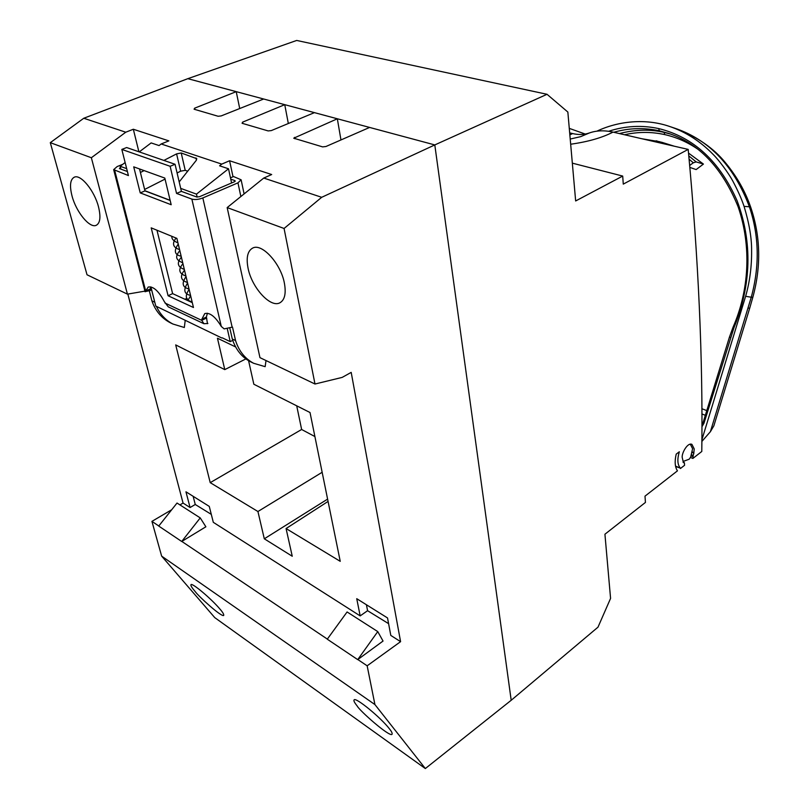 <?xml version="1.0" encoding="UTF-8"?>
<svg xmlns="http://www.w3.org/2000/svg" width="809" height="809" viewBox="0 0 809 809"><rect width="100%" height="100%" fill="white"/><g stroke="black" fill="none" stroke-linecap="round" stroke-linejoin="round"><path stroke-width="1.21" d="M572.337 163.155L622.708 176.069L575.654 200.966L567.847 112.046L547.026 94.289L434.797 144.922L511.197 700.281L597.993 627.167L610.573 598.397L604.93 534.223L645.44 502.429L644.995 496.16L677.446 470.848C674.918 466.975 674.504 461.403 676.213 454.122L679.348 451.756C677.082 459.29 677.436 464.75 680.409 468.148L675.606 466.459M683.099 462.222L684.444 462.95L684.566 465.286L680.44 468.512M683.939 462.566L683.423 462.627L682.331 457.945C681.067 454.274 687.337 442.139 691.917 444.353L694.213 448.894L693.859 452.595L692.302 451.958M692.18 452.474L693.869 453.161L693.859 452.595M693.869 453.161L693.202 455.477L691.442 454.749M570.669 144.224C588.032 141.787 602.139 137.742 613.02 132.11L688.186 149.402C698.47 258.384 703.001 359.075 701.787 451.473L692.868 458.44L693.202 455.477M688.186 149.402L623.274 184.118L622.708 176.069M690.633 457.51L692.868 458.44M675.535 466.085L680.409 468.148M689.592 444.353L690.502 444.556L692.605 448.742L690.643 457.115L689.228 459.178L683.666 461.251L683.029 460.847M596.911 131.159C618.41 120.986 645.633 118.225 669.417 126.396C685.84 131.938 700.503 141.383 713.427 154.711C719.656 160.951 728.636 173.409 732.58 180.619C737.778 190.348 741.61 198.923 744.058 206.366C749.205 223.274 751.723 237.988 751.601 250.527C751.763 266.576 749.771 281.825 745.625 296.296L751.258 297.227L710.383 431.703L713.851 425.847L749.7 308.189L748.143 308.087M701.878 439.853L745.625 296.296M701.919 426.808L703.982 423.208L733.915 327.878C751.45 284.707 752.542 242.397 737.181 200.935C719.656 161.224 693.485 137.105 658.678 128.58C641.77 124.97 625.084 125.87 608.621 131.291M703.982 423.208L703.051 422.723L729.475 336.999L730.436 337.404M619.381 133.576C635.146 129.511 650.062 129.116 664.118 132.393L670.621 134.092M613.738 132.282C628.795 127.984 643.994 127.498 659.325 130.805L668.891 133.485M624.538 134.759C637.856 131.705 651.265 131.655 664.755 134.607C676.364 137.217 687.337 142.04 697.671 149.089M670.752 126.841L675.596 128.479C709.453 140.129 734.056 166.229 749.397 206.78L744.058 206.366M749.397 206.78C759.145 235.813 759.762 265.969 751.258 297.227L752.815 297.338C761.239 266.525 760.602 236.683 750.904 207.802L749.397 206.78M689.703 165.42L693.323 162.781L696.175 161.911L703.426 164.075L696.144 169.566L689.885 167.423M703.426 164.075L688.54 153.113M674.372 146.227L661.246 142.121M689.126 159.262L693.323 162.781M701.868 441.451L710.383 431.703M233.012 176.756L229.584 160.758L271.682 174.532L263.754 178.061L227.167 207.589L259.962 357.649L314.994 384.022L342.177 377.398L351.197 372.383L400.586 641.658L367.155 665.807L374.921 704.568L425.342 768.55L511.197 700.27L434.797 144.922L187.84 78.665L83.772 118.256L50.3 142.667L91.356 157.735L125.769 132.211L133.333 129.248L168.848 140.877L161.173 143.972L159.07 145.569L151.141 142.92L139.239 151.9M239.717 108.537L236.228 91.66L187.84 78.675L296.691 40.45L547.026 94.289M288.328 123.504L284.748 104.674L263.643 99.011L221.17 115.92L218.127 116.263L194.089 109.215L194.635 108.173L236.228 91.66M340.963 139.947L337.333 118.781L314.438 112.633L271.349 130.573L268.173 130.927L242.083 123.281L242.558 122.169L284.748 104.674M314.994 384.022L284.07 228.472L321.689 197.305L434.797 144.922L369.602 127.438L325.936 146.51L322.609 146.884L293.728 138.197L337.333 118.781M248.08 268.305C246.017 257.666 247.574 250.911 252.732 248.039C261.985 242.902 280.925 263.734 284.404 283.221C286.234 293.434 284.738 299.947 279.944 302.768C270.6 308.28 251.832 287.751 248.08 268.305M227.167 207.589L284.07 228.472M232.739 340.356L230.231 341.631L222.313 337.849M229.584 160.758L221.747 164.106L219.593 165.805L228.522 168.788L231.576 182.976M230.231 341.631L227.289 328.757M150.889 286.892L155.773 306.055L221.757 337.97M197.153 197.093L196.476 194.13L228.522 168.788M180.7 188.376L196.476 194.13M170.123 200.298L144.932 190.742M125.132 162.538L120.177 166.27L126.669 168.646M120.177 166.27L120.905 169.132M206.386 317.067L207.488 323.681M184.685 299.158L187.172 298.521M150.828 286.882L150.171 288.965L145.701 291.038L148.209 287.053C153.285 286.123 158.655 290.987 164.328 301.626L168.232 306.833L203.929 323.721L201.754 320.364L201.835 319.262L204.768 313.579C209.774 312.274 215.285 316.572 221.282 326.452L224.164 328.889L232.507 327.099L235.561 340.569L232.304 339.022C235.773 349.64 241.8 357.204 250.385 361.694M156.966 230.221L172.62 293.616L192.299 302.657M139.532 168.95L144.983 190.914L170.173 200.46M127.397 171.518L119.459 168.596L120.48 167.453M230.757 179.173L235.004 180.629L234.57 181.691L199.489 196.718L196.749 197.002L181.408 191.369L175.057 164.288L126.659 147.541L121.825 149.422L128.419 175.573L113.675 169.617L117.174 166.553L122.705 164.358M207.407 313.225L206.386 317.027L201.835 319.262M206.78 318.746L206.386 317.027M154.954 302.839L151.475 289.44L150.353 290.461L150.171 288.965M185.2 320.485L184.331 327.503L172.924 324.025C165.683 320.283 160.172 314.398 156.38 306.348M171.205 323.196L170.082 322.649C161.436 318.058 155.368 310.787 151.89 300.847L154.731 302.192M151.89 300.847L149.301 290.724M145.074 291.665L150.353 290.471M113.665 169.617L145.104 291.766L145.701 291.038L114.716 170.487M229.837 328.191L232.304 339.022M235.561 340.569C238.908 351.055 244.935 358.63 253.642 363.281L265.16 366.669L266.009 360.551M244.106 193.917L241.122 179.79L233.518 176.534L230.474 177.838M241.112 179.79L237.957 182.854L202.837 197.942C198.62 199.54 194.959 199.924 191.864 199.095L176.544 193.412L181.408 191.369M193.462 307.501L168.09 295.75L151.202 227.855L176.868 238.372L193.462 307.501M172.62 293.616L168.09 295.75M140.22 192.886L133.718 166.846L164.814 178.081L171.184 204.728L140.22 192.886L144.983 190.914M176.544 193.412L170.133 166.29L175.057 164.288M170.133 166.29L121.825 149.422M206.305 318.129L201.754 320.364L165.006 303.051M207.893 323.479L203.929 323.721M163.883 160.425L176.595 153.882L181.216 152.972L185.221 170.335L187.698 171.195M185.221 170.335L180.629 171.184L177.1 172.984M165.056 179.092L144.619 189.458M181.216 152.972L196.799 158.695L196.183 160.465L179.193 181.934M140.412 172.499L144.103 170.598M138.885 151.768L133.333 129.248M161.173 143.972L221.747 164.106M263.754 178.061L321.689 197.305M144.942 291.129L127.428 294.142L91.356 157.735M72.041 196.031C69.422 185.665 70.201 179.365 74.367 177.151C80.809 174.026 94.511 190.803 98.516 206.902C100.953 216.984 100.195 223.112 96.251 225.296C89.769 228.603 76.198 212.089 72.041 196.031M50.3 142.667L87.028 274.777L127.428 294.142M193.139 496.301L195.262 504.492L190.075 507.536L183.056 503.056L179.932 504.897M190.075 507.536L185.959 491.811L209.268 506.394L213.313 522.331L360.167 615.902L356.739 598.69L387.531 617.955L390.798 635.419L400.586 641.658M127.832 294.072L183.056 503.056M248.585 360.703L253.844 384.245L310.019 412.519L340.235 561.335L286.073 528.55L292.251 556.248L264.3 538.804L257.929 511.521L210.219 482.649L175.695 344.907L224.781 369.622L217.449 338.213L235.631 346.95M296.711 405.825L301.636 429.488L314.893 436.557M286.073 528.55L328.07 501.428M264.3 538.804L327.605 499.113M322.154 472.284L257.929 511.521M301.636 429.488L210.219 482.649M224.781 369.622L245.875 358.913M366.416 604.738L367.579 610.704L360.167 615.902M211.291 514.372L195.262 504.492M388.593 623.658L367.579 610.704M171.71 509.731L151.93 521.37L161.638 556.117L214.759 617.621L425.342 768.55M158.685 525.911L151.93 521.37M181.985 541.14L200.238 517.902L205.88 526.79L181.712 541.484L158.736 526.062M327.24 639.019L181.671 541.322M358.013 659.204L377.763 631.596L383.041 641.052L357.709 659.628L327.271 639.191M367.155 665.807L357.679 659.446M200.238 517.902L177.029 503.036L159.009 525.719M377.763 631.596L347.091 611.958L327.574 638.786M374.921 704.568L161.638 556.117M219.866 608.975C222.728 612.211 224.012 614.375 223.709 615.477C221.342 617.176 198.043 595.869 195.151 591.51C191.824 587.668 190.449 585.382 191.015 584.654C192.127 582.581 211.574 599.044 219.866 608.975M389.301 728.666C391.586 731.437 392.496 733.328 392.031 734.329C389.544 737.302 359.125 710.332 357.143 705.944C354.463 702.647 353.452 700.614 354.109 699.856C355.798 697.024 380.918 717.735 389.301 728.666M125.769 132.211L83.772 118.256M569.678 132.868L572.641 133.576C578.668 134.972 584.25 134.759 589.407 132.949L580.72 136.63L570.214 139.057M589.407 132.949C596.506 130.451 604.374 130.168 613.02 132.11M585.231 134.051L569.283 128.378M692.777 456.559L690.967 455.811M658.678 128.58L659.325 130.805L664.118 132.393L664.755 134.607M729.475 336.999L733.045 327.22L733.915 327.878M701.868 408.717L706.904 410.648M656.19 140.796L669.953 145.205M688.813 155.894L696.175 161.911M701.888 413.955L705.418 415.32M703.223 422.217L701.919 423.694M151.152 289.592L150.595 287.407M120.41 168.95L120.066 167.615M235.156 181.337L235.004 180.629M240.87 196.526L237.957 182.854M232.173 327.271L202.837 197.942M221.282 326.452L191.864 199.095M196.456 160.091L195.96 157.907M176.595 153.882L180.629 171.184M294.85 138.743L294.597 137.358M242.831 123.504L242.558 122.169M194.918 109.458L194.635 108.173M569.849 134.87L572.641 133.576M684.232 462.536L683.059 462.05M683.089 461.009L683.666 461.251M668.932 133.495L667.607 133.06M733.045 327.22C748.861 291.119 751.966 247.048 738.111 206.75C722.043 167.473 698.531 142.9 667.597 133.06L667.597 133.06M703.051 422.723L701.919 424.988M660.154 141.808L641.911 138.754M749.7 308.189L752.815 297.338M750.904 207.802C745.453 191.682 736.959 176.625 725.4 162.649C713.831 148.381 697.621 137.115 676.779 128.874M689.834 444.283L690.502 444.556M172.924 324.035L170.082 322.649M253.642 363.281L250.385 361.704M171.943 236.359C171.447 238.817 173.45 240.991 177.95 242.912M176.038 238.038C171.791 243.651 172.974 247.503 179.558 249.587M178.233 244.055C173.611 250.82 174.592 254.875 181.155 256.231M179.81 250.638C173.439 258.283 177.96 260.599 182.743 262.844M181.378 257.181C176.534 262.864 177.515 266.94 184.321 269.427M182.945 263.694C177.97 269.579 178.951 273.675 185.888 275.98M184.503 270.166C179.659 276.253 180.65 280.359 187.455 282.493M186.05 276.617C181.418 283.271 182.409 287.387 189.013 288.975M187.587 283.029C183.127 289.946 184.118 294.082 190.56 295.427M189.114 289.41C184.563 296.104 185.554 300.25 192.107 301.838M190.641 295.76L187.789 300.584"/></g></svg>
